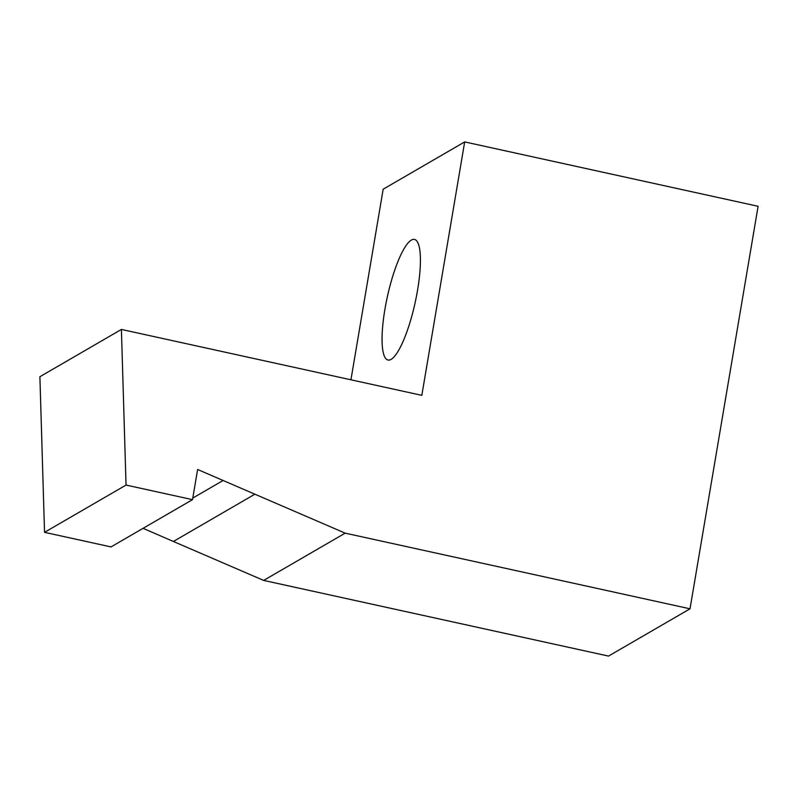 <?xml version="1.0" encoding="UTF-8"?>
<svg xmlns="http://www.w3.org/2000/svg" width="798" height="798" viewBox="0 0 798 798"><rect width="100%" height="100%" fill="white"/><g stroke="black" fill="none" stroke-linecap="round" stroke-linejoin="round"><path stroke-width="1.2" d="M690.021 608.804L608.515 656.086L263.659 580.415L345.165 533.144L690.021 608.804L758.1 206.293L464.685 141.914L421.823 395.349L121.406 329.434L39.9 376.716L44.538 532.336L126.044 485.064L121.406 329.434M411.329 240.098A61.735 14.204 -77.6 0 0 386.072 302.951A61.735 14.204 -77.6 0 0 388.008 360.028A61.735 14.204 -77.6 0 0 415.11 302.771A61.735 14.204 -77.6 0 0 414.471 239.43A61.735 14.204 -77.6 0 0 411.329 240.098M126.044 485.064L192.518 499.648L111.002 546.919L44.538 532.336M350.94 379.798L383.18 189.196L464.685 141.914M192.518 499.648L197.615 469.493L254.881 494.191L173.375 541.473L263.659 580.415M173.375 541.473L143.071 528.326M254.881 494.191L345.165 533.144M192.777 498.072L223.101 480.486"/></g></svg>
